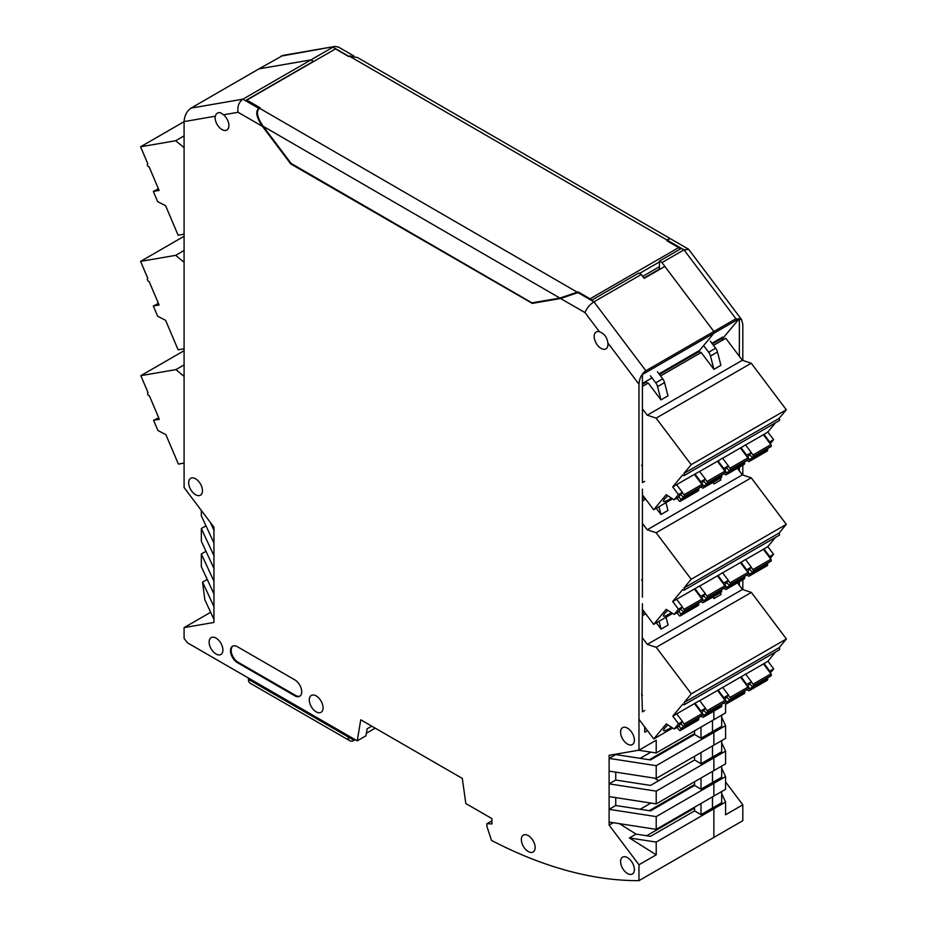 <?xml version="1.0" encoding="UTF-8"?>
<svg xmlns="http://www.w3.org/2000/svg" width="927" height="927" viewBox="0 0 927 927"><rect width="100%" height="100%" fill="white"/><g stroke="black" fill="none" stroke-linecap="round" stroke-linejoin="round"><path stroke-width="1.39" d="M721.681 766.084L721.681 777.232L712.492 782.539L713.871 783.338L725.574 776.571L721.681 768.193M656.212 803.883L713.871 770.604L713.871 757.869L725.574 751.113L725.574 763.836L713.871 770.604L713.871 757.869L712.492 757.069L713.871 757.869L656.212 791.148L656.212 803.883L609.109 796.594L609.109 809.329L656.212 816.617L713.871 783.338L712.492 782.539L712.492 771.391L712.492 782.539L700.997 789.167L694.566 785.459L650.522 810.882L615.737 805.505L609.109 809.329L609.109 825.134L638.97 864.775L656.212 854.821L629.433 837.938L636.061 834.115L619.491 823.674M725.574 725.644L725.574 738.379L713.871 745.134L713.871 732.4L725.574 725.644L721.681 717.255M725.574 776.571L725.574 789.306L713.871 796.061L713.871 783.338L713.871 796.061L656.212 829.352L609.109 822.064M725.574 751.113L721.681 742.724M694.566 730.812L694.566 734.52L700.997 738.24L712.492 731.6L713.871 732.4L712.492 731.6L712.492 720.464L712.492 731.6L721.681 726.293L721.681 715.157M721.681 791.554L721.681 802.701L712.492 808.008L713.871 808.796L713.871 837.405L713.871 808.796L725.574 802.04L721.681 793.651M712.492 796.861L712.492 808.008L712.492 796.861M646.64 835.748L694.253 808.263A16.246 9.374 60 0 1 694.566 808.089A16.246 9.374 60 0 0 694.253 808.263L694.566 808.077M676.42 817.684L677.173 818.124L676.42 817.684M700.997 752.562L700.997 763.697L712.492 757.069L712.492 745.934L712.492 757.069L721.681 751.762L721.681 740.627M656.212 778.413L656.212 765.679L713.871 732.4L713.871 745.134L656.212 778.413L609.109 771.125L609.109 755.32L638.97 750.175L656.212 740.221L656.212 752.956L713.871 719.665L713.871 711.125L713.871 719.665L725.574 712.909L725.574 703.929M654.3 778.124L658.726 780.685M335.029 49.154L313.43 61.622L310.904 59.907L313.43 61.367L245.887 100.371L259.363 108.25M645.864 370.754C641.681 373.743 639.387 378.228 638.97 384.23L607.845 342.909C606.976 337.115 604.184 333.407 599.456 331.773L585.007 312.608C586.664 308.251 589.642 304.67 593.94 301.843L645.864 370.754L713.871 331.495L735.922 318.761L683.999 249.85L661.948 262.584L713.871 331.495L713.871 333.245L699.537 350.464L713.871 333.245L739.364 318.529L739.364 356.327M742.817 360.429L742.817 324.276L741.507 319.467L688.738 249.433L683.999 249.85L668.147 240.696L681.009 248.656L659.421 261.124L661.948 262.584M353.882 55.956L338.425 47.045L334.983 46.431L282.978 55.4L258.981 68.865L310.904 59.907L332.955 47.173L348.807 56.327L350.499 55.805M668.147 240.696L669.479 238.262M721.785 339.641L739.364 318.529M711.924 343.303L722.736 337.057M334.983 46.431L281.032 56.13M638.97 864.775L638.97 880.65L742.817 820.696L742.817 804.821L725.574 814.775L725.574 802.04M659.421 261.124L659.421 269.56M742.817 589.584L742.817 579.769M742.817 475.03L742.817 465.169M742.817 804.821L725.574 781.936M741.507 319.467L735.922 318.761M739.364 467.15L739.364 470.928M739.364 581.762L739.364 585.389M201.333 510.429L201.333 515.794L213.952 542.99L213.952 527.185L184.091 487.544L184.091 121.599C184.508 115.608 186.802 111.113 190.974 108.135L258.981 68.865L310.904 59.907L242.897 99.177C238.842 102.132 237.231 106.512 238.054 112.283L262.468 126.385C256.455 117.613 255.215 111.588 258.749 108.32L259.212 108.053M491.936 820.812L486.884 823.721L486.884 826.305L491.495 840.407A519.838 300.128 60 0 0 638.97 880.65M371.727 726.131L367.138 728.784L365.956 735.806L357.231 740.847L360.754 719.804L462.306 778.425L465.829 803.535L491.936 818.611L491.936 823.918L486.884 823.721M202.561 582.11L213.952 606.652L213.952 619.387L204.832 599.746L202.561 582.11L207.219 579.421M213.952 593.929L201.333 566.721L201.333 553.987L213.952 581.194L213.952 606.652M205.991 551.298L201.333 553.987M213.952 619.387L213.952 622.457L184.091 627.614L210.649 612.283M357.231 740.847L187.439 642.817L184.091 638.367L184.091 627.614M609.109 825.134L613.303 822.712M644.717 710.511L642.423 711.843L641.924 695.169L642.423 603.697M615.737 805.505L615.737 797.626M694.566 781.739L694.566 785.459M609.109 796.594L609.109 783.86L615.737 780.036L650.522 785.412L694.566 759.989L694.566 756.27M700.997 803.489L700.997 814.636L712.492 808.008L713.871 808.796L656.212 842.087L629.433 837.938M700.997 789.167L700.997 778.031M210.244 522.26L213.952 530.256M656.212 816.617L656.212 829.352M700.997 814.636L694.566 810.916L650.522 836.351L636.061 834.115M656.212 752.956L638.633 750.233M656.212 854.821L656.212 842.087M694.566 734.52L650.522 759.943L615.737 754.566L609.109 758.39L656.212 765.679M213.952 581.194L213.952 568.46L201.333 541.264L201.333 528.529L213.952 555.725L213.952 542.99M205.991 525.829L201.333 528.529M609.109 771.125L609.109 783.86L656.212 791.148M649.259 810.685L694.566 784.52M700.997 763.697L694.566 759.989M642.423 610.858L643.164 610.418M694.566 807.208L694.566 810.916M649.259 759.758L694.566 733.593M615.737 780.036L615.737 772.156M213.952 568.46L213.952 555.725M641.554 465.296L642.423 466.432L642.423 482.631L644.717 481.31M700.997 738.24L700.997 727.092M642.423 383.43L652.005 377.903M658.993 373.871L699.537 350.464M642.423 489.097L642.423 581.032L641.554 579.896M644.717 726.942L644.717 732.226L647.486 730.627M642.423 466.432L642.423 374.496L713.871 333.245L713.871 331.495L664.844 266.431L644.172 278.367L641.264 274.519L638.738 273.059L591.878 300.116L578.552 292.422L560.58 298.506L532.283 303.384L290.777 163.952L291.402 163.592M533.79 302.515L532.283 303.384M578.552 292.422L576.501 292.781M578.089 292.689L593.94 301.843L641.264 274.519M290.777 163.952L262.468 126.385M223.604 114.786L220.707 112.827L218.587 112.549L216.443 113.754L215.215 116.223A9.745 5.632 -120 0 0 215.099 117.613A9.745 5.632 -120 0 0 219.351 127.416A9.745 5.632 -120 0 0 226.872 130.035A9.745 5.632 -120 0 0 228.888 125.562A9.745 5.632 -120 0 0 223.604 114.786L238.054 112.283M641.554 694.497L642.423 695.644M642.423 597.231L642.423 581.032M638.97 750.175L638.97 384.23M642.423 496.246L643.164 495.818M607.845 342.909A9.745 5.632 60 0 1 607.961 344.427A9.745 5.632 60 0 1 605.934 348.888A9.745 5.632 60 0 1 598.425 346.269A9.745 5.632 60 0 1 594.172 336.466A9.745 5.632 60 0 1 596.188 332.005A9.745 5.632 60 0 1 599.456 331.773M222.909 650.036A9.745 5.632 60 0 1 220.893 654.497A9.745 5.632 60 0 1 213.384 651.878A9.745 5.632 60 0 1 209.131 642.075A9.745 5.632 60 0 1 211.147 637.614A9.745 5.632 60 0 1 218.656 640.221A9.745 5.632 60 0 1 222.909 650.036M535.134 847.533A9.745 5.632 60 0 1 533.106 851.994A9.745 5.632 60 0 1 525.597 849.387A9.745 5.632 60 0 1 521.345 839.572A9.745 5.632 60 0 1 523.361 835.111A9.745 5.632 60 0 1 530.87 837.718A9.745 5.632 60 0 1 535.134 847.533M634.381 869.549A9.745 5.632 60 0 1 632.353 874.01A9.745 5.632 60 0 1 624.844 871.403A9.745 5.632 60 0 1 620.592 861.589A9.745 5.632 60 0 1 622.608 857.127A9.745 5.632 60 0 1 630.117 859.735A9.745 5.632 60 0 1 634.381 869.549M634.381 740.094A9.745 5.632 60 0 1 632.353 744.555A9.745 5.632 60 0 1 624.844 741.948A9.745 5.632 60 0 1 620.592 732.133A9.745 5.632 60 0 1 622.608 727.672A9.745 5.632 60 0 1 630.117 730.279A9.745 5.632 60 0 1 634.381 740.094M323.083 707.857A9.745 5.632 60 0 1 321.055 712.318A9.745 5.632 60 0 1 313.546 709.711A9.745 5.632 60 0 1 309.294 699.908A9.745 5.632 60 0 1 311.31 695.447A9.745 5.632 60 0 1 318.83 698.054A9.745 5.632 60 0 1 323.083 707.857M188.679 482.77A9.745 5.632 -120 0 0 192.932 492.585A9.745 5.632 -120 0 0 200.452 495.192A9.745 5.632 -120 0 0 202.468 490.731A9.745 5.632 -120 0 0 198.216 480.916A9.745 5.632 -120 0 0 190.695 478.309A9.745 5.632 -120 0 0 188.679 482.77M230.499 650.696A9.745 5.632 -120 0 0 237.382 662.631L294.821 695.795A9.745 5.632 -120 0 0 299.699 696.27A9.745 5.632 -120 0 0 301.715 691.809A9.745 5.632 -120 0 0 294.821 679.873L237.382 646.71A9.745 5.632 -120 0 0 232.515 646.235A9.745 5.632 -120 0 0 230.499 650.696M232.874 646.049A9.745 5.632 -120 0 0 231.182 650.302A9.745 5.632 -120 0 0 238.077 662.237L295.504 695.389A9.745 5.632 -120 0 0 300.024 696.05M349.502 56.211L357.498 57.532L669.224 238.007L667.463 240.29L349.502 56.211L348.819 56.605L335.493 48.888L246.814 100.093L260.139 107.799L259.444 108.204C255.91 111.46 257.15 117.486 263.164 126.281L291.078 163.395L531.924 302.839L559.896 298.077L263.164 126.281M679.978 249.259A1.947 1.124 -120 0 0 678.726 247.602L666.78 240.696L667.463 240.29M590.8 299.502A1.947 1.124 -120 0 0 590.047 298.807L578.1 291.889L559.896 298.077M246.814 100.904L246.814 100.093M659.421 266.709L642.666 276.373M375.226 728.158L366.385 733.257M355.238 739.7L354.091 740.36A8.447 4.878 120 0 1 349.873 740.777A8.447 4.878 120 0 1 348.123 736.907L352.712 739.561L353.859 738.9M248.413 678.019L248.413 679.34A8.447 4.878 120 0 0 250.163 683.211L349.873 740.777M352.712 739.561L353.65 738.773M719.491 339.873L720.372 338.425M712.596 343.859L720.488 338.679M643.674 383.651L644.508 382.225M644.671 382.445L646.119 381.611M666.652 370.383L667.475 368.969M667.649 369.178L681.669 361.09L680.661 362.295M689.618 357.115L690.453 355.701M690.627 355.922L699.051 351.055M665.146 371.252L664.346 370.777L664.833 371.426M688.112 357.996L687.324 357.509L687.811 358.17M643.674 498.251L644.369 497.417M643.778 612.84L644.416 612.075M659.421 269.085L643.917 278.03M671.426 612.677A13.001 2.213 -37 0 1 663.523 616.061A13.001 2.213 -37 0 1 667.822 610.383M642.423 609.433L653.674 624.369L672.608 613.431M653.674 624.369L666.177 609.329L674.126 614.404L678.471 609.19L672.689 601.519L682.689 589.491A1.622 0.939 60 0 0 684.126 590.151L779.236 535.238A1.622 0.939 -120 0 0 779.051 533.083L786.305 524.358L751.241 477.822L742.342 474.879L737.382 468.297M751.241 477.822L656.119 532.735L691.194 579.271L683.941 587.996A1.622 0.939 60 0 1 684.126 590.151M656.119 532.735L647.231 529.792L642.423 523.407M644.601 497.718L642.423 498.981M770.186 558.344L773.582 554.276L767.799 546.606L775.424 537.44M740.476 562.666L745.505 559.479L751.31 567.127L747.394 571.843M717.498 575.934L722.527 572.735L728.332 580.395L724.416 585.111M699.642 586.107L717.428 575.841L724.926 585.783A1.298 0.753 -120 0 1 725.192 587.405L724.81 587.869A1.298 0.753 -120 0 1 724.532 588.031M722.608 572.851L740.406 562.573L747.904 572.515A1.298 0.753 -120 0 1 748.17 574.149L747.776 574.613A1.298 0.753 -120 0 1 747.51 574.763M745.586 559.584L763.373 549.317L770.87 559.259A1.298 0.753 -120 0 1 771.148 560.881L770.754 561.345A1.298 0.753 -120 0 1 770.488 561.507M672.689 601.519L699.561 586.003L705.366 593.662L701.438 598.367M763.442 549.398L767.799 546.606M712.805 482.492L713.906 483.952L720.882 479.919L720.418 478.1M656.258 508.263L660.974 514.508L667.95 510.476L665.957 502.666M645.656 499.132L642.423 501.009M647.231 529.792L742.342 474.879M691.194 579.271L786.305 524.358M683.941 587.996L779.051 533.083M678.471 609.19L682.388 606.918L676.583 599.271M674.126 614.404L678.054 612.133L682.388 606.918M763.894 548.854L769.653 556.536L773.582 554.276M740.928 562.121L746.687 569.804L751.31 567.127M717.95 575.389L723.709 583.071L728.332 580.395M720.916 592.376A1.298 0.753 -120 0 0 721.194 592.214L721.577 591.75A1.298 0.753 -120 0 0 721.461 590.36L721.241 589.966M705.25 593.801L707 596.131L724.926 585.783M701.438 601.403L702.006 602.144A1.298 0.753 60 0 0 703.153 602.666L721.067 592.318M701.901 597.822L703.547 600.708A1.298 0.753 60 0 1 703.663 602.098L703.269 602.562A1.298 0.753 60 0 1 703.153 602.666M703.593 595.783L705.795 598.008A1.298 0.753 60 0 0 706.768 598.321L724.682 587.973M707 596.131A1.298 0.753 -120 0 1 707.278 597.753L706.884 598.216A1.298 0.753 60 0 1 706.768 598.321M743.894 579.108A1.298 0.753 -120 0 0 744.161 578.958L744.555 578.494A1.298 0.753 -120 0 0 744.439 577.104L744.207 576.698M728.216 580.534L729.978 582.863L747.904 572.515M724.416 588.135L724.972 588.877A1.298 0.753 60 0 0 726.131 589.398L744.045 579.062M724.868 584.555L726.513 587.451A1.298 0.753 60 0 1 726.629 588.83L726.247 589.305A1.298 0.753 60 0 1 726.131 589.398M726.571 582.515L728.773 584.74A1.298 0.753 60 0 0 729.746 585.053L747.66 574.717M729.978 582.863A1.298 0.753 -120 0 1 730.244 584.485L729.862 584.96A1.298 0.753 60 0 1 729.746 585.053M747.394 574.867L747.95 575.609A1.298 0.753 -120 0 0 749.225 576.038L749.607 575.574A1.298 0.753 60 0 0 749.491 574.184L747.846 571.299M766.872 565.841A1.298 0.753 -120 0 0 767.139 565.69L767.533 565.227A1.298 0.753 -120 0 0 767.417 563.836L767.185 563.442M751.194 567.266L752.956 569.607L770.87 559.259M749.537 569.259L751.739 571.472A1.298 0.753 60 0 0 752.712 571.797L770.638 561.449M752.956 569.607A1.298 0.753 -120 0 1 753.222 571.229L752.84 571.692A1.298 0.753 60 0 1 752.712 571.797M705.366 593.662L700.731 596.328L694.972 588.645M713.906 483.952L713.431 482.133M660.974 514.508L658.97 506.698M701.565 601.299A1.298 0.753 -120 0 0 701.832 601.136L702.226 600.673A1.298 0.753 -120 0 0 701.948 599.051L694.369 588.993M697.95 605.644A1.298 0.753 -120 0 0 698.216 605.482L698.61 605.018A1.298 0.753 -120 0 0 698.494 603.628L698.263 603.234M682.272 607.058L684.033 609.398L701.948 599.051M677.011 612.735L679.027 615.412A1.298 0.753 60 0 0 680.175 615.934L698.101 605.586M678.923 611.09L680.569 613.975A1.298 0.753 60 0 1 680.685 615.366L680.302 615.829A1.298 0.753 60 0 1 680.175 615.934M680.615 609.051L682.817 611.264A1.298 0.753 60 0 0 683.79 611.588L701.716 601.241M684.033 609.398A1.298 0.753 -120 0 1 684.3 611.02L683.917 611.484A1.298 0.753 60 0 1 683.79 611.588M671.507 727.266A13.001 2.202 -37 0 1 663.605 730.638A13.001 2.202 -37 0 1 667.903 724.96M638.97 719.317L653.755 738.946L672.689 728.019M653.755 738.946L666.27 723.917L674.219 728.993L678.552 723.778L672.782 716.107L682.782 704.091A1.622 0.939 60 0 0 684.23 704.74L779.34 649.827A1.622 0.939 -120 0 0 779.155 647.672L786.409 638.958L751.345 592.423L742.446 589.468L737.463 582.851M751.345 592.423L656.223 647.336L691.299 693.871L684.033 702.585A1.622 0.939 60 0 1 684.23 704.74M656.223 647.336L647.336 644.381L642.423 637.857M644.624 612.353L642.423 613.628M770.279 672.944L773.674 668.865L767.892 661.194L775.517 652.04M740.569 677.255L745.598 674.068L751.403 681.727L747.475 686.432M717.591 690.522L722.62 687.324L728.425 694.983L724.508 699.7M699.734 700.708L717.521 690.43L725.018 700.372A1.298 0.753 -120 0 1 725.285 702.006L724.902 702.469A1.298 0.753 -120 0 1 724.624 702.62M722.701 687.44L740.499 677.162L747.985 687.116A1.298 0.753 -120 0 1 748.263 688.738L747.869 689.201A1.298 0.753 -120 0 1 747.602 689.352M745.679 674.172L763.466 663.906L770.963 673.848A1.298 0.753 -120 0 1 771.229 675.47L770.847 675.934A1.298 0.753 -120 0 1 770.58 676.096M672.782 716.107L699.653 700.592L705.459 708.251L701.53 712.967M763.535 663.987L767.892 661.194M712.886 597.046L714.01 598.541L720.986 594.508L720.511 592.643M656.339 622.817L661.078 629.097L668.054 625.076L666.049 617.22M645.69 613.767L642.423 615.655M647.336 644.381L742.446 589.468M691.299 693.871L786.409 638.958M684.033 702.585L779.155 647.672M678.552 723.778L682.481 721.519L676.675 713.86M674.219 728.993L678.147 726.722L682.481 721.519M763.987 663.442L769.746 671.136L773.674 668.865M741.021 676.71L746.768 684.393L751.403 681.727M718.043 689.978L723.802 697.66L728.425 694.983M721.009 706.965A1.298 0.753 -120 0 0 721.287 706.803L721.669 706.339A1.298 0.753 -120 0 0 721.554 704.949L721.333 704.555M705.343 708.39L707.092 710.719L725.018 700.372M701.53 715.992L702.087 716.733A1.298 0.753 60 0 0 703.245 717.255L721.16 706.907M701.982 712.411L703.639 715.296A1.298 0.753 60 0 1 703.755 716.687L703.361 717.15A1.298 0.753 60 0 1 703.245 717.255M703.686 710.372L705.887 712.596A1.298 0.753 60 0 0 706.861 712.909L724.775 702.573M707.092 710.719A1.298 0.753 -120 0 1 707.371 712.342L706.977 712.817A1.298 0.753 60 0 1 706.861 712.909M743.987 693.697A1.298 0.753 -120 0 0 744.254 693.547L744.648 693.083A1.298 0.753 -120 0 0 744.532 691.693L744.3 691.299M728.309 695.123L730.07 697.463L747.985 687.116M724.508 702.724L725.065 703.466A1.298 0.753 60 0 0 726.212 703.987L744.138 693.651M724.96 699.155L726.606 702.04A1.298 0.753 60 0 1 726.722 703.419L726.339 703.894A1.298 0.753 60 0 1 726.212 703.987M726.664 697.116L728.865 699.329A1.298 0.753 60 0 0 729.827 699.653L747.753 689.306M730.07 697.463A1.298 0.753 -120 0 1 730.337 699.085L729.955 699.549A1.298 0.753 60 0 1 729.827 699.653M747.475 689.456L748.043 690.209A1.298 0.753 -120 0 0 749.306 690.627L749.7 690.163A1.298 0.753 60 0 0 749.584 688.773L747.938 685.887M766.965 680.441A1.298 0.753 -120 0 0 767.232 680.279L767.614 679.815A1.298 0.753 -120 0 0 767.498 678.425L767.278 678.031M751.287 681.866L753.048 684.196L770.963 673.848M749.63 683.848L751.832 686.073A1.298 0.753 60 0 0 752.805 686.386L770.731 676.038M753.048 684.196A1.298 0.753 -120 0 1 753.315 685.818L752.933 686.281A1.298 0.753 60 0 1 752.805 686.386M705.459 708.251L700.824 710.928L695.065 703.234M714.01 598.541L713.523 596.675M661.078 629.097L659.062 621.252M701.658 715.887A1.298 0.753 -120 0 0 701.924 715.725L702.307 715.262A1.298 0.753 -120 0 0 702.04 713.639L694.462 703.581M698.043 720.233A1.298 0.753 -120 0 0 698.309 720.07L698.691 719.607A1.298 0.753 -120 0 0 698.576 718.216L698.355 717.822M682.365 721.658L684.126 723.987L702.04 713.639M677.104 727.324L679.12 730.001A1.298 0.753 60 0 0 680.267 730.522L698.193 720.175M679.016 725.679L680.661 728.564A1.298 0.753 60 0 1 680.777 729.955L680.383 730.418A1.298 0.753 60 0 1 680.267 730.522M680.708 723.639L682.909 725.864A1.298 0.753 60 0 0 683.883 726.177L701.809 715.829M684.126 723.987A1.298 0.753 -120 0 1 684.393 725.609L684.01 726.073A1.298 0.753 60 0 1 683.883 726.177M158.471 303.523L153.326 306.003L157.66 316.223L165.609 320.336L178.111 349.803L184.091 348.772M153.326 306.003L159.108 305.006L149.096 281.426A1.622 0.939 60 0 1 147.578 280.267A1.622 0.939 60 0 1 147.66 278.54A1.622 0.939 60 0 1 147.845 278.482L140.591 261.379L175.666 255.342L184.091 262.283M175.666 255.342L184.091 250.487M184.091 236.269L140.591 261.379M671.426 498.077A13.001 2.213 -37 0 1 663.523 501.461A13.001 2.213 -37 0 1 667.822 495.783M642.423 494.833L653.674 509.757L672.608 498.83M653.674 509.757L666.177 494.728L674.126 499.804L678.471 494.589L672.689 486.918L682.689 474.891A1.622 0.939 60 0 0 684.126 475.551L779.236 420.638A1.622 0.939 -120 0 0 779.051 418.471L786.305 409.757L751.241 363.222L742.342 360.267L725.771 338.285L713.477 345.377M751.241 363.222L656.119 418.135L691.194 464.67L683.941 473.384A1.622 0.939 60 0 1 684.126 475.551M656.119 418.135L647.231 415.18L642.423 408.807M722.284 340.302L721.218 338.888L712.423 343.963M699.398 351.484L659.479 374.52M646.467 382.04L642.423 384.369M770.186 443.743L773.582 439.676L767.799 432.005L775.424 422.839M740.476 448.065L745.505 444.879L751.31 452.527L747.394 457.243M717.498 461.322L722.527 458.135L728.332 465.794L724.416 470.51M699.642 471.507L717.428 461.24L724.926 471.183A1.298 0.753 -120 0 1 725.192 472.805L724.81 473.268A1.298 0.753 -120 0 1 724.532 473.43M722.608 458.251L740.406 447.973L747.904 457.915A1.298 0.753 -120 0 1 748.17 459.537L747.776 460.012A1.298 0.753 -120 0 1 747.51 460.163M745.586 444.983L763.373 434.705L770.87 444.659A1.298 0.753 -120 0 1 771.148 446.281L770.754 446.744A1.298 0.753 -120 0 1 770.488 446.895M672.689 486.918L699.561 471.403L705.366 479.062L701.438 483.767M763.442 434.798L767.799 432.005M660.545 375.933L701.183 352.48L713.906 369.352L720.882 365.319L717.475 352.005A6.501 3.754 -120 0 0 715.644 348.239L710.314 341.159M642.423 386.408L648.251 383.036L660.974 399.908L667.95 395.875L664.543 382.573A6.501 3.754 -120 0 0 662.701 378.795L657.382 371.727M647.231 415.18L742.342 360.267M691.194 464.67L786.305 409.757M683.941 473.384L779.051 418.471M678.471 494.589L682.388 492.318L676.583 484.67M674.126 499.804L678.054 497.532L682.388 492.318M763.894 434.253L769.653 441.936L773.582 439.676M740.928 447.521L746.687 455.203L751.31 452.527M717.95 460.777L723.709 468.471L728.332 465.794M720.916 477.776A1.298 0.753 -120 0 0 721.194 477.614L721.577 477.15A1.298 0.753 -120 0 0 721.461 475.76L721.241 475.366M705.25 479.201L707 481.53L724.926 471.183M701.438 486.791L702.006 487.544A1.298 0.753 60 0 0 703.153 488.065L721.067 477.718M701.901 483.222L703.547 486.107A1.298 0.753 60 0 1 703.663 487.498L703.269 487.961A1.298 0.753 60 0 1 703.153 488.065M703.593 481.183L705.795 483.407A1.298 0.753 60 0 0 706.768 483.72L724.682 473.373M707 481.53A1.298 0.753 -120 0 1 707.278 483.152L706.884 483.616A1.298 0.753 60 0 1 706.768 483.72M743.894 464.508A1.298 0.753 -120 0 0 744.161 464.357L744.555 463.882A1.298 0.753 -120 0 0 744.439 462.503L744.207 462.098M728.216 465.933L729.978 468.262L747.904 457.915M724.416 473.535L724.972 474.276A1.298 0.753 60 0 0 726.131 474.798L744.045 464.45M724.868 469.954L726.513 472.84A1.298 0.753 60 0 1 726.629 474.23L726.247 474.694A1.298 0.753 60 0 1 726.131 474.798M726.571 467.915L728.773 470.14A1.298 0.753 60 0 0 729.746 470.452L747.66 460.105M729.978 468.262A1.298 0.753 -120 0 1 730.244 469.885L729.862 470.348A1.298 0.753 60 0 1 729.746 470.452M747.394 460.267L747.95 461.009A1.298 0.753 -120 0 0 749.225 461.437L749.607 460.974A1.298 0.753 60 0 0 749.491 459.583L747.846 456.698M766.872 451.24A1.298 0.753 -120 0 0 767.139 451.09L767.533 450.626A1.298 0.753 -120 0 0 767.417 449.236L767.185 448.842M751.194 452.666L752.956 454.995L770.87 444.659M749.537 454.659L751.739 456.872A1.298 0.753 60 0 0 752.712 457.196L770.638 446.849M752.956 454.995A1.298 0.753 -120 0 1 753.222 456.629L752.84 457.092A1.298 0.753 60 0 1 752.712 457.196M705.366 479.062L700.731 481.727L694.972 474.045M698.877 350.835L700.511 352.863M713.906 369.352L710.499 356.038A6.501 3.754 60 0 0 708.657 352.272L703.605 345.574M645.945 381.403L647.579 383.419M660.974 399.908L657.556 386.605A6.501 3.754 60 0 0 655.725 382.828L650.395 375.759M701.565 486.687A1.298 0.753 -120 0 0 701.832 486.536L702.226 486.072A1.298 0.753 -120 0 0 701.948 484.45L694.369 474.392M697.95 491.032A1.298 0.753 -120 0 0 698.216 490.881L698.61 490.418A1.298 0.753 -120 0 0 698.494 489.027L698.263 488.633M682.272 492.457L684.033 494.798L701.948 484.45M677.011 498.135L679.027 500.8A1.298 0.753 60 0 0 680.175 501.333L698.101 490.986M678.923 496.49L680.569 499.375A1.298 0.753 60 0 1 680.685 500.765L680.302 501.229A1.298 0.753 60 0 1 680.175 501.333M680.615 494.45L682.817 496.663A1.298 0.753 60 0 0 683.79 496.988L701.716 486.64M684.033 494.798A1.298 0.753 -120 0 1 684.3 496.42L683.917 496.884A1.298 0.753 60 0 1 683.79 496.988M158.471 188.923L153.326 191.402L157.66 201.623L165.609 205.724L178.111 235.203L184.091 234.172M153.326 191.402L159.108 190.406L149.096 166.825A1.622 0.939 60 0 1 147.578 165.666A1.622 0.939 60 0 1 147.66 163.94A1.622 0.939 60 0 1 147.845 163.882L140.591 146.779L175.666 140.742L184.091 147.671M175.666 140.742L184.091 135.887M184.091 121.669L140.591 146.779M158.726 417.81L153.581 420.29L157.914 430.51L165.863 434.612L178.378 464.091L184.091 463.106M184.091 376.35L175.898 369.618L184.091 364.89M184.091 350.696L140.834 375.667L175.898 369.618M153.581 420.29L159.351 419.294L149.34 395.713A1.622 0.939 60 0 1 147.822 394.554A1.622 0.939 60 0 1 147.903 392.828A1.622 0.939 60 0 1 148.088 392.758L140.834 375.667M190.974 108.135L242.897 99.177L258.749 108.32M585.007 312.608L560.58 298.506M215.215 116.223L184.091 121.599M294.821 695.795L295.504 695.389M237.382 662.631L238.077 662.237M590.047 298.807L678.726 247.602M659.421 261.935L639.445 273.465M577.405 292.283L259.444 108.204M248.413 679.34L348.123 736.907M707.278 597.753L725.192 587.405M721.194 592.214L703.269 602.562M730.244 584.485L748.17 574.149M744.161 578.958L726.247 589.305M767.139 565.69L749.225 576.038M753.222 571.229L771.148 560.881M706.884 598.216L724.81 587.869M721.577 591.75L703.663 602.098M729.862 584.96L747.776 574.613M744.555 578.494L726.629 588.83M767.533 565.227L749.607 575.574M752.84 571.692L770.754 561.345M721.461 590.36L703.547 600.708M744.439 577.104L726.513 587.451M767.417 563.836L749.491 574.184M684.3 611.02L702.226 600.673M698.216 605.482L680.302 615.829M683.917 611.484L701.832 601.136M698.61 605.018L680.685 615.366M698.494 603.628L680.569 613.975M707.371 712.342L725.285 702.006M721.287 706.803L703.361 717.15M730.337 699.085L748.263 688.738M744.254 693.547L726.339 703.894M767.232 680.279L749.306 690.627M753.315 685.818L771.229 675.47M706.977 712.817L724.902 702.469M721.669 706.339L703.755 716.687M729.955 699.549L747.869 689.201M744.648 693.083L726.722 703.419M767.614 679.815L749.7 690.163M752.933 686.281L770.847 675.934M721.554 704.949L703.639 715.296M744.532 691.693L726.606 702.04M767.498 678.425L749.584 688.773M684.393 725.609L702.307 715.262M698.309 720.07L680.383 730.418M684.01 726.073L701.924 715.725M698.691 719.607L680.777 729.955M698.576 718.216L680.661 728.564M158.32 303.152L157.347 303.72M685.864 359.294L685.366 358.633M662.886 372.55L662.399 371.901M663.002 371.553L663.5 372.202L662.99 371.553M686.467 358.946L685.968 358.285L686.478 358.934M707.278 483.152L725.192 472.805M721.194 477.614L703.269 487.961M730.244 469.885L748.17 459.537M744.161 464.357L726.247 474.694M767.139 451.09L749.225 461.437M753.222 456.629L771.148 446.281M708.657 352.272L715.644 348.239M717.475 352.005L710.499 356.038M655.725 382.828L662.701 378.795M664.543 382.573L657.556 386.605M706.884 483.616L724.81 473.268M721.577 477.15L703.663 487.498M729.862 470.348L747.776 460.012M744.555 463.882L726.629 474.23M767.533 450.626L749.607 460.974M752.84 457.092L770.754 446.744M721.461 475.76L703.547 486.107M744.439 462.503L726.513 472.84M767.417 449.236L749.491 459.583M684.3 496.42L702.226 486.072M698.216 490.881L680.302 501.229M683.917 496.884L701.832 486.536M698.61 490.418L680.685 500.765M698.494 489.027L680.569 499.375M158.32 188.552L157.347 189.12M688.274 249.027L669.92 238.424M640.151 758.344L650.916 752.133M640.151 809.283L650.916 803.06M749.097 576.142L767.023 565.794M749.19 690.731L767.104 680.383M158.308 303.129L157.266 303.732M749.097 461.542L767.023 451.194M158.308 188.529L157.266 189.131"/></g></svg>

